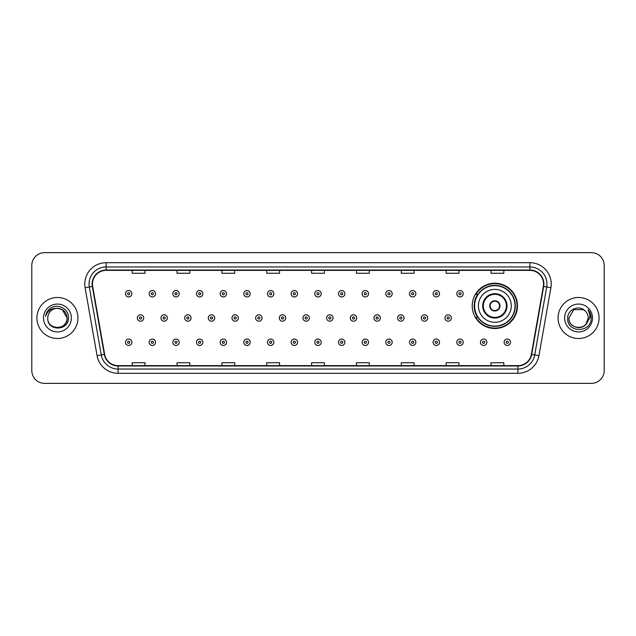 <?xml version="1.0" encoding="UTF-8"?>
<svg xmlns="http://www.w3.org/2000/svg" width="636" height="636" viewBox="0 0 636 636"><rect width="100%" height="100%" fill="white"/><g stroke="black" fill="none" stroke-linecap="round" stroke-linejoin="round"><path stroke-width="0.95" d="M472.206 305.868A22.642 22.642 0 0 0 494.848 328.51A22.642 22.642 0 0 0 517.489 305.868A22.642 22.642 0 0 0 494.848 283.227A22.642 22.642 0 0 0 472.206 305.868M477.636 317.404A20.718 20.718 0 0 1 477.636 294.333M31.8 265.458L31.8 370.542A12.815 12.815 0 0 0 44.615 383.357L591.385 383.357A12.815 12.815 0 0 0 604.2 370.542L604.2 265.458A12.815 12.815 0 0 0 591.385 252.643L44.615 252.643A12.815 12.815 0 0 0 31.8 265.458L31.8 370.542M36.928 318A20.503 20.503 0 0 0 57.431 338.503A20.503 20.503 0 0 0 77.934 318A20.503 20.503 0 0 0 57.431 297.497A20.503 20.503 0 0 0 36.928 318A20.503 20.503 0 0 0 57.431 338.503A20.503 20.503 0 0 0 77.934 318A20.503 20.503 0 0 0 57.431 297.497A20.503 20.503 0 0 0 36.928 318M558.066 318A20.503 20.503 0 0 0 578.569 338.503A20.503 20.503 0 0 0 599.072 318A20.503 20.503 0 0 0 578.569 297.497A20.503 20.503 0 0 0 558.066 318A20.503 20.503 0 0 0 578.569 338.503A20.503 20.503 0 0 0 599.072 318A20.503 20.503 0 0 0 578.569 297.497A20.503 20.503 0 0 0 558.066 318M92.459 284.038A13.666 13.666 0 0 1 106.125 270.372L529.875 270.372A13.666 13.666 0 0 1 543.335 286.415L531.362 354.332A13.666 13.666 0 0 1 517.895 365.628L118.105 365.628A13.666 13.666 0 0 1 104.638 354.332L92.665 286.415A13.666 13.666 0 0 1 92.459 284.038M92.117 284.038A14.008 14.008 0 0 0 92.331 286.47L104.304 354.395A14.008 14.008 0 0 0 118.105 365.97L517.895 365.97A14.008 14.008 0 0 0 531.696 354.395L543.669 286.47A14.008 14.008 0 0 0 529.875 270.03L106.125 270.03A14.008 14.008 0 0 0 92.117 284.038M85.097 287.75A21.362 21.362 0 0 1 106.125 262.684L529.875 262.684A21.362 21.362 0 0 1 550.903 287.75L538.931 355.667A21.362 21.362 0 0 1 517.895 373.316L118.105 373.316A21.362 21.362 0 0 1 97.07 355.667L85.097 287.75L89.302 287.011A17.085 17.085 0 0 1 106.125 266.953L529.875 266.953A17.085 17.085 0 0 1 546.698 287.011L534.725 354.928A17.085 17.085 0 0 1 517.895 369.047L118.105 369.047A17.085 17.085 0 0 1 101.275 354.928L89.302 287.011A17.085 17.085 0 0 1 89.04 284.038M591.385 252.643L44.615 252.643M44.615 383.357L591.385 383.357M604.2 370.542L604.2 265.458M311.592 270.372L311.592 273.265L324.408 273.265L324.408 270.372M266.738 270.372L266.738 273.265L279.554 273.265L279.554 270.372M221.885 270.372L221.885 273.265L234.7 273.265L234.7 270.372M177.039 270.372L177.039 273.265L189.854 273.265L189.854 270.372M132.185 270.372L132.185 273.265L145 273.265L145 270.372M356.446 270.372L356.446 273.265L369.262 273.265L369.262 270.372M401.3 270.372L401.3 273.265L414.115 273.265L414.115 270.372M446.146 270.372L446.146 273.265L458.961 273.265L458.961 270.372M491 270.372L491 273.265L503.815 273.265L503.815 270.372M324.408 365.628L324.408 362.735L311.592 362.735L311.592 365.628M279.554 365.628L279.554 362.735L266.738 362.735L266.738 365.628M234.7 365.628L234.7 362.735L221.885 362.735L221.885 365.628M189.854 365.628L189.854 362.735L177.039 362.735L177.039 365.628M145 365.628L145 362.735L132.185 362.735L132.185 365.628M369.262 365.628L369.262 362.735L356.446 362.735L356.446 365.628M414.115 365.628L414.115 362.735L401.3 362.735L401.3 365.628M458.961 365.628L458.961 362.735L446.146 362.735L446.146 365.628M503.815 365.628L503.815 362.735L491 362.735L491 365.628M47.772 318A9.659 9.659 0 0 1 57.431 308.341L62.256 309.637L67.09 318L62.256 309.637L57.431 308.341L62.256 309.637L67.09 318L62.256 309.637L57.431 308.341L62.256 309.637L67.09 318C67.678 330.458 47.183 330.458 47.772 318C46.873 331.499 68.871 331.189 68.442 318C69.189 308.762 57.192 302.784 50.093 308.547C47.581 310.559 46.078 313.143 45.585 316.307C47.573 310.646 51.516 307.991 57.431 308.341L62.256 309.637L67.09 318C67.678 330.458 47.183 330.458 47.772 318C47.183 330.458 67.678 330.458 67.09 318C67.678 330.458 47.183 330.458 47.772 318C47.183 330.458 67.678 330.458 67.09 318C67.678 330.458 47.183 330.458 47.772 318C47.183 330.458 67.678 330.458 67.09 318C67.678 330.458 47.183 330.458 47.772 318C47.183 330.458 67.678 330.458 67.09 318C67.019 321.172 65.715 323.764 63.163 325.767M57.431 308.341C63.298 308.913 66.51 312.133 67.09 318M43.502 318A13.928 13.928 0 0 0 57.431 331.928A13.928 13.928 0 0 0 71.359 318A13.928 13.928 0 0 0 57.431 304.072A13.928 13.928 0 0 0 43.502 318M478.399 305.868A16.449 16.449 0 0 1 494.848 289.42A16.449 16.449 0 0 1 511.288 305.868A16.449 16.449 0 0 1 494.848 322.317A16.449 16.449 0 0 1 478.399 305.868A16.449 16.449 0 0 0 494.848 322.317A16.449 16.449 0 0 0 511.288 305.868M483.312 305.868A11.535 11.535 0 0 0 494.848 317.404A11.535 11.535 0 0 0 506.383 305.868A11.535 11.535 0 0 0 494.848 294.333A11.535 11.535 0 0 0 483.312 305.868M477.89 294.333A20.503 20.503 0 0 0 477.89 317.404M515.049 305.868A20.201 20.201 0 0 0 494.848 285.667A20.201 20.201 0 0 0 474.639 305.868A20.201 20.201 0 0 0 494.848 326.077A20.201 20.201 0 0 0 515.049 305.868M489.72 305.868A5.128 5.128 0 0 0 494.848 310.996A5.128 5.128 0 0 0 499.976 305.868A5.128 5.128 0 0 0 494.848 300.741A5.128 5.128 0 0 0 489.72 305.868M517.06 305.868A22.212 22.212 0 0 1 475.863 317.404L477.922 317.404A20.479 20.479 0 0 0 515.327 305.916A20.479 20.479 0 0 0 477.922 294.333L475.863 294.333A22.212 22.212 0 0 1 517.06 305.868M489.879 304.588L490.054 304.588A4.953 4.953 0 0 1 499.634 304.588L499.363 304.588A4.698 4.698 0 0 1 494.848 310.567A4.698 4.698 0 0 1 490.324 304.588A4.698 4.698 0 0 1 499.363 304.588L499.809 304.588M499.809 307.148L499.363 307.148A4.698 4.698 0 0 1 490.324 307.148L489.879 307.148M499.363 307.148L499.634 307.148A4.953 4.953 0 0 1 490.054 307.148L490.324 307.148M575.604 327.19C582.926 328.343 587.139 325.282 588.228 318C588.817 330.458 568.322 330.458 568.91 318L573.744 309.637L568.91 318L573.744 309.637L583.395 309.637L584.897 310.702C578.967 304.493 567.558 309.613 567.67 318C566.581 332.906 590.749 333.296 591.146 318.723L591.162 318C591.13 314.836 590.073 312.053 587.998 309.653C589.58 312.244 590.129 315.027 589.667 318L585.971 324.201A9.659 9.659 0 0 0 588.228 318L585.971 324.201C580.843 331.133 568.409 326.697 568.91 318C568.322 330.458 588.817 330.458 588.228 318L585.947 324.233L588.228 318C588.817 330.458 568.322 330.458 568.91 318C568.322 330.458 588.817 330.458 588.228 318A9.659 9.659 0 0 0 584.897 310.702M564.641 318A13.928 13.928 0 0 0 578.569 331.928A13.928 13.928 0 0 0 592.498 318A13.928 13.928 0 0 0 578.569 304.072A13.928 13.928 0 0 0 564.641 318M591.162 318L588.189 309.867M588.093 309.764L591.154 318.366M131.883 293.737A3.204 3.204 0 0 1 128.679 296.94A3.204 3.204 0 0 1 125.475 293.737A3.204 3.204 0 0 1 128.679 290.533A3.204 3.204 0 0 1 131.883 293.737A3.204 3.204 0 0 0 128.679 290.533A3.204 3.204 0 0 0 125.475 293.737M155.55 293.737A3.204 3.204 0 0 1 152.346 296.94A3.204 3.204 0 0 1 149.142 293.737A3.204 3.204 0 0 1 152.346 290.533A3.204 3.204 0 0 1 155.55 293.737A3.204 3.204 0 0 0 152.346 290.533A3.204 3.204 0 0 0 149.142 293.737M179.217 293.737A3.204 3.204 0 0 1 176.013 296.94A3.204 3.204 0 0 1 172.809 293.737A3.204 3.204 0 0 1 176.013 290.533A3.204 3.204 0 0 1 179.217 293.737A3.204 3.204 0 0 0 176.013 290.533A3.204 3.204 0 0 0 172.809 293.737M202.876 293.737A3.204 3.204 0 0 1 199.672 296.94A3.204 3.204 0 0 1 196.468 293.737A3.204 3.204 0 0 1 199.672 290.533A3.204 3.204 0 0 1 202.876 293.737A3.204 3.204 0 0 0 199.672 290.533A3.204 3.204 0 0 0 196.468 293.737M226.543 293.737A3.204 3.204 0 0 1 223.339 296.94A3.204 3.204 0 0 1 220.135 293.737A3.204 3.204 0 0 1 223.339 290.533A3.204 3.204 0 0 1 226.543 293.737A3.204 3.204 0 0 0 223.339 290.533A3.204 3.204 0 0 0 220.135 293.737M250.21 293.737A3.204 3.204 0 0 1 247.007 296.94A3.204 3.204 0 0 1 243.803 293.737A3.204 3.204 0 0 1 247.007 290.533A3.204 3.204 0 0 1 250.21 293.737A3.204 3.204 0 0 0 247.007 290.533A3.204 3.204 0 0 0 243.803 293.737M273.877 293.737A3.204 3.204 0 0 1 270.674 296.94A3.204 3.204 0 0 1 267.47 293.737A3.204 3.204 0 0 1 270.674 290.533A3.204 3.204 0 0 1 273.877 293.737A3.204 3.204 0 0 0 270.674 290.533A3.204 3.204 0 0 0 267.47 293.737M297.537 293.737A3.204 3.204 0 0 1 294.333 296.94A3.204 3.204 0 0 1 291.129 293.737A3.204 3.204 0 0 1 294.333 290.533A3.204 3.204 0 0 1 297.537 293.737A3.204 3.204 0 0 0 294.333 290.533A3.204 3.204 0 0 0 291.129 293.737M321.204 293.737A3.204 3.204 0 0 1 318 296.94A3.204 3.204 0 0 1 314.796 293.737A3.204 3.204 0 0 1 318 290.533A3.204 3.204 0 0 1 321.204 293.737A3.204 3.204 0 0 0 318 290.533A3.204 3.204 0 0 0 314.796 293.737M344.871 293.737A3.204 3.204 0 0 1 341.667 296.94A3.204 3.204 0 0 1 338.463 293.737A3.204 3.204 0 0 1 341.667 290.533A3.204 3.204 0 0 1 344.871 293.737A3.204 3.204 0 0 0 341.667 290.533A3.204 3.204 0 0 0 338.463 293.737M368.53 293.737A3.204 3.204 0 0 1 365.326 296.94A3.204 3.204 0 0 1 362.123 293.737A3.204 3.204 0 0 1 365.326 290.533A3.204 3.204 0 0 1 368.53 293.737A3.204 3.204 0 0 0 365.326 290.533A3.204 3.204 0 0 0 362.123 293.737M392.197 293.737A3.204 3.204 0 0 1 388.994 296.94A3.204 3.204 0 0 1 385.79 293.737A3.204 3.204 0 0 1 388.994 290.533A3.204 3.204 0 0 1 392.197 293.737A3.204 3.204 0 0 0 388.994 290.533A3.204 3.204 0 0 0 385.79 293.737M415.865 293.737A3.204 3.204 0 0 1 412.661 296.94A3.204 3.204 0 0 1 409.457 293.737A3.204 3.204 0 0 1 412.661 290.533A3.204 3.204 0 0 1 415.865 293.737A3.204 3.204 0 0 0 412.661 290.533A3.204 3.204 0 0 0 409.457 293.737M439.532 293.737A3.204 3.204 0 0 1 436.328 296.94A3.204 3.204 0 0 1 433.124 293.737A3.204 3.204 0 0 1 436.328 290.533A3.204 3.204 0 0 1 439.532 293.737A3.204 3.204 0 0 0 436.328 290.533A3.204 3.204 0 0 0 433.124 293.737M463.191 293.737A3.204 3.204 0 0 1 459.987 296.94A3.204 3.204 0 0 1 456.783 293.737A3.204 3.204 0 0 1 459.987 290.533A3.204 3.204 0 0 1 463.191 293.737A3.204 3.204 0 0 0 459.987 290.533A3.204 3.204 0 0 0 456.783 293.737M137.312 318A3.204 3.204 0 0 1 140.516 314.796A3.204 3.204 0 0 1 143.72 318A3.204 3.204 0 0 1 140.516 321.204A3.204 3.204 0 0 1 137.312 318A3.204 3.204 0 0 0 140.516 321.204A3.204 3.204 0 0 0 143.72 318M160.972 318A3.204 3.204 0 0 1 164.175 314.796A3.204 3.204 0 0 1 167.379 318A3.204 3.204 0 0 1 164.175 321.204A3.204 3.204 0 0 1 160.972 318A3.204 3.204 0 0 0 164.175 321.204A3.204 3.204 0 0 0 167.379 318M184.639 318A3.204 3.204 0 0 1 187.843 314.796A3.204 3.204 0 0 1 191.046 318A3.204 3.204 0 0 1 187.843 321.204A3.204 3.204 0 0 1 184.639 318A3.204 3.204 0 0 0 187.843 321.204A3.204 3.204 0 0 0 191.046 318M208.306 318A3.204 3.204 0 0 1 211.51 314.796A3.204 3.204 0 0 1 214.714 318A3.204 3.204 0 0 1 211.51 321.204A3.204 3.204 0 0 1 208.306 318A3.204 3.204 0 0 0 211.51 321.204A3.204 3.204 0 0 0 214.714 318M231.973 318A3.204 3.204 0 0 1 235.169 314.796A3.204 3.204 0 0 1 238.373 318A3.204 3.204 0 0 1 235.169 321.204A3.204 3.204 0 0 1 231.973 318A3.204 3.204 0 0 0 235.169 321.204A3.204 3.204 0 0 0 238.373 318M255.632 318A3.204 3.204 0 0 1 258.836 314.796A3.204 3.204 0 0 1 262.04 318A3.204 3.204 0 0 1 258.836 321.204A3.204 3.204 0 0 1 255.632 318A3.204 3.204 0 0 0 258.836 321.204A3.204 3.204 0 0 0 262.04 318M279.299 318A3.204 3.204 0 0 1 282.503 314.796A3.204 3.204 0 0 1 285.707 318A3.204 3.204 0 0 1 282.503 321.204A3.204 3.204 0 0 1 279.299 318A3.204 3.204 0 0 0 282.503 321.204A3.204 3.204 0 0 0 285.707 318M302.967 318A3.204 3.204 0 0 1 306.17 314.796A3.204 3.204 0 0 1 309.374 318A3.204 3.204 0 0 1 306.17 321.204A3.204 3.204 0 0 1 302.967 318A3.204 3.204 0 0 0 306.17 321.204A3.204 3.204 0 0 0 309.374 318M326.626 318A3.204 3.204 0 0 1 329.83 314.796A3.204 3.204 0 0 1 333.033 318A3.204 3.204 0 0 1 329.83 321.204A3.204 3.204 0 0 1 326.626 318A3.204 3.204 0 0 0 329.83 321.204A3.204 3.204 0 0 0 333.033 318M350.293 318A3.204 3.204 0 0 1 353.497 314.796A3.204 3.204 0 0 1 356.701 318A3.204 3.204 0 0 1 353.497 321.204A3.204 3.204 0 0 1 350.293 318A3.204 3.204 0 0 0 353.497 321.204A3.204 3.204 0 0 0 356.701 318M373.96 318A3.204 3.204 0 0 1 377.164 314.796A3.204 3.204 0 0 1 380.368 318A3.204 3.204 0 0 1 377.164 321.204A3.204 3.204 0 0 1 373.96 318A3.204 3.204 0 0 0 377.164 321.204A3.204 3.204 0 0 0 380.368 318M397.627 318A3.204 3.204 0 0 1 400.831 314.796A3.204 3.204 0 0 1 404.027 318A3.204 3.204 0 0 1 400.831 321.204A3.204 3.204 0 0 1 397.627 318A3.204 3.204 0 0 0 400.831 321.204A3.204 3.204 0 0 0 404.027 318M421.286 318A3.204 3.204 0 0 1 424.49 314.796A3.204 3.204 0 0 1 427.694 318A3.204 3.204 0 0 1 424.49 321.204A3.204 3.204 0 0 1 421.286 318A3.204 3.204 0 0 0 424.49 321.204A3.204 3.204 0 0 0 427.694 318M444.954 318A3.204 3.204 0 0 1 448.157 314.796A3.204 3.204 0 0 1 451.361 318A3.204 3.204 0 0 1 448.157 321.204A3.204 3.204 0 0 1 444.954 318A3.204 3.204 0 0 0 448.157 321.204A3.204 3.204 0 0 0 451.361 318M125.475 342.263A3.204 3.204 0 0 1 128.679 339.06A3.204 3.204 0 0 1 131.883 342.263A3.204 3.204 0 0 1 128.679 345.467A3.204 3.204 0 0 1 125.475 342.263A3.204 3.204 0 0 0 128.679 345.467A3.204 3.204 0 0 0 131.883 342.263M149.142 342.263A3.204 3.204 0 0 1 152.346 339.06A3.204 3.204 0 0 1 155.55 342.263A3.204 3.204 0 0 1 152.346 345.467A3.204 3.204 0 0 1 149.142 342.263A3.204 3.204 0 0 0 152.346 345.467A3.204 3.204 0 0 0 155.55 342.263M172.809 342.263A3.204 3.204 0 0 1 176.013 339.06A3.204 3.204 0 0 1 179.217 342.263A3.204 3.204 0 0 1 176.013 345.467A3.204 3.204 0 0 1 172.809 342.263A3.204 3.204 0 0 0 176.013 345.467A3.204 3.204 0 0 0 179.217 342.263M196.468 342.263A3.204 3.204 0 0 1 199.672 339.06A3.204 3.204 0 0 1 202.876 342.263A3.204 3.204 0 0 1 199.672 345.467A3.204 3.204 0 0 1 196.468 342.263A3.204 3.204 0 0 0 199.672 345.467A3.204 3.204 0 0 0 202.876 342.263M220.135 342.263A3.204 3.204 0 0 1 223.339 339.06A3.204 3.204 0 0 1 226.543 342.263A3.204 3.204 0 0 1 223.339 345.467A3.204 3.204 0 0 1 220.135 342.263A3.204 3.204 0 0 0 223.339 345.467A3.204 3.204 0 0 0 226.543 342.263M243.803 342.263A3.204 3.204 0 0 1 247.007 339.06A3.204 3.204 0 0 1 250.21 342.263A3.204 3.204 0 0 1 247.007 345.467A3.204 3.204 0 0 1 243.803 342.263A3.204 3.204 0 0 0 247.007 345.467A3.204 3.204 0 0 0 250.21 342.263M267.47 342.263A3.204 3.204 0 0 1 270.674 339.06A3.204 3.204 0 0 1 273.877 342.263A3.204 3.204 0 0 1 270.674 345.467A3.204 3.204 0 0 1 267.47 342.263A3.204 3.204 0 0 0 270.674 345.467A3.204 3.204 0 0 0 273.877 342.263M291.129 342.263A3.204 3.204 0 0 1 294.333 339.06A3.204 3.204 0 0 1 297.537 342.263A3.204 3.204 0 0 1 294.333 345.467A3.204 3.204 0 0 1 291.129 342.263A3.204 3.204 0 0 0 294.333 345.467A3.204 3.204 0 0 0 297.537 342.263M314.796 342.263A3.204 3.204 0 0 1 318 339.06A3.204 3.204 0 0 1 321.204 342.263A3.204 3.204 0 0 1 318 345.467A3.204 3.204 0 0 1 314.796 342.263A3.204 3.204 0 0 0 318 345.467A3.204 3.204 0 0 0 321.204 342.263M338.463 342.263A3.204 3.204 0 0 1 341.667 339.06A3.204 3.204 0 0 1 344.871 342.263A3.204 3.204 0 0 1 341.667 345.467A3.204 3.204 0 0 1 338.463 342.263A3.204 3.204 0 0 0 341.667 345.467A3.204 3.204 0 0 0 344.871 342.263M362.123 342.263A3.204 3.204 0 0 1 365.326 339.06A3.204 3.204 0 0 1 368.53 342.263A3.204 3.204 0 0 1 365.326 345.467A3.204 3.204 0 0 1 362.123 342.263A3.204 3.204 0 0 0 365.326 345.467A3.204 3.204 0 0 0 368.53 342.263M385.79 342.263A3.204 3.204 0 0 1 388.994 339.06A3.204 3.204 0 0 1 392.197 342.263A3.204 3.204 0 0 1 388.994 345.467A3.204 3.204 0 0 1 385.79 342.263A3.204 3.204 0 0 0 388.994 345.467A3.204 3.204 0 0 0 392.197 342.263M409.457 342.263A3.204 3.204 0 0 1 412.661 339.06A3.204 3.204 0 0 1 415.865 342.263A3.204 3.204 0 0 1 412.661 345.467A3.204 3.204 0 0 1 409.457 342.263A3.204 3.204 0 0 0 412.661 345.467A3.204 3.204 0 0 0 415.865 342.263M433.124 342.263A3.204 3.204 0 0 1 436.328 339.06A3.204 3.204 0 0 1 439.532 342.263A3.204 3.204 0 0 1 436.328 345.467A3.204 3.204 0 0 1 433.124 342.263A3.204 3.204 0 0 0 436.328 345.467A3.204 3.204 0 0 0 439.532 342.263M456.783 342.263A3.204 3.204 0 0 1 459.987 339.06A3.204 3.204 0 0 1 463.191 342.263A3.204 3.204 0 0 1 459.987 345.467A3.204 3.204 0 0 1 456.783 342.263A3.204 3.204 0 0 0 459.987 345.467A3.204 3.204 0 0 0 463.191 342.263M480.45 342.263A3.204 3.204 0 0 1 483.654 339.06A3.204 3.204 0 0 1 486.858 342.263A3.204 3.204 0 0 1 483.654 345.467A3.204 3.204 0 0 1 480.45 342.263A3.204 3.204 0 0 0 483.654 345.467A3.204 3.204 0 0 0 486.858 342.263M504.117 342.263A3.204 3.204 0 0 1 507.321 339.06A3.204 3.204 0 0 1 510.525 342.263A3.204 3.204 0 0 1 507.321 345.467A3.204 3.204 0 0 1 504.117 342.263A3.204 3.204 0 0 0 507.321 345.467A3.204 3.204 0 0 0 510.525 342.263M529.875 262.684L529.875 270.03M89.302 287.011L92.331 286.47M118.105 373.316L118.105 365.97M517.895 365.97L517.895 373.316M531.696 354.395L538.931 355.667M97.07 355.667L104.304 354.395M543.669 286.47L550.903 287.75M106.125 262.684L106.125 270.03M507.019 305.868A12.171 12.171 0 0 0 494.848 293.697A12.171 12.171 0 0 0 482.668 305.868A12.171 12.171 0 0 0 494.848 318.04A12.171 12.171 0 0 0 507.019 305.868M127.613 293.737A1.065 1.065 0 0 0 128.679 294.802A1.065 1.065 0 0 0 129.752 293.737A1.065 1.065 0 0 0 128.679 292.671A1.065 1.065 0 0 0 127.613 293.737M151.281 293.737A1.065 1.065 0 0 0 152.346 294.802A1.065 1.065 0 0 0 153.411 293.737A1.065 1.065 0 0 0 152.346 292.671A1.065 1.065 0 0 0 151.281 293.737M174.94 293.737A1.065 1.065 0 0 0 176.013 294.802A1.065 1.065 0 0 0 177.078 293.737A1.065 1.065 0 0 0 176.013 292.671A1.065 1.065 0 0 0 174.94 293.737M198.607 293.737A1.065 1.065 0 0 0 199.672 294.802A1.065 1.065 0 0 0 200.745 293.737A1.065 1.065 0 0 0 199.672 292.671A1.065 1.065 0 0 0 198.607 293.737M222.274 293.737A1.065 1.065 0 0 0 223.339 294.802A1.065 1.065 0 0 0 224.405 293.737A1.065 1.065 0 0 0 223.339 292.671A1.065 1.065 0 0 0 222.274 293.737M245.941 293.737A1.065 1.065 0 0 0 247.007 294.802A1.065 1.065 0 0 0 248.072 293.737A1.065 1.065 0 0 0 247.007 292.671A1.065 1.065 0 0 0 245.941 293.737M269.6 293.737A1.065 1.065 0 0 0 270.674 294.802A1.065 1.065 0 0 0 271.739 293.737A1.065 1.065 0 0 0 270.674 292.671A1.065 1.065 0 0 0 269.6 293.737M293.268 293.737A1.065 1.065 0 0 0 294.333 294.802A1.065 1.065 0 0 0 295.406 293.737A1.065 1.065 0 0 0 294.333 292.671A1.065 1.065 0 0 0 293.268 293.737M316.935 293.737A1.065 1.065 0 0 0 318 294.802A1.065 1.065 0 0 0 319.065 293.737A1.065 1.065 0 0 0 318 292.671A1.065 1.065 0 0 0 316.935 293.737M340.594 293.737A1.065 1.065 0 0 0 341.667 294.802A1.065 1.065 0 0 0 342.732 293.737A1.065 1.065 0 0 0 341.667 292.671A1.065 1.065 0 0 0 340.594 293.737M364.261 293.737A1.065 1.065 0 0 0 365.326 294.802A1.065 1.065 0 0 0 366.4 293.737A1.065 1.065 0 0 0 365.326 292.671A1.065 1.065 0 0 0 364.261 293.737M387.928 293.737A1.065 1.065 0 0 0 388.994 294.802A1.065 1.065 0 0 0 390.059 293.737A1.065 1.065 0 0 0 388.994 292.671A1.065 1.065 0 0 0 387.928 293.737M411.595 293.737A1.065 1.065 0 0 0 412.661 294.802A1.065 1.065 0 0 0 413.726 293.737A1.065 1.065 0 0 0 412.661 292.671A1.065 1.065 0 0 0 411.595 293.737M435.255 293.737A1.065 1.065 0 0 0 436.328 294.802A1.065 1.065 0 0 0 437.393 293.737A1.065 1.065 0 0 0 436.328 292.671A1.065 1.065 0 0 0 435.255 293.737M458.922 293.737A1.065 1.065 0 0 0 459.987 294.802A1.065 1.065 0 0 0 461.06 293.737A1.065 1.065 0 0 0 459.987 292.671A1.065 1.065 0 0 0 458.922 293.737M141.582 318A1.065 1.065 0 0 0 140.516 316.935A1.065 1.065 0 0 0 139.443 318A1.065 1.065 0 0 0 140.516 319.065A1.065 1.065 0 0 0 141.582 318M165.249 318A1.065 1.065 0 0 0 164.175 316.935A1.065 1.065 0 0 0 163.11 318A1.065 1.065 0 0 0 164.175 319.065A1.065 1.065 0 0 0 165.249 318M188.908 318A1.065 1.065 0 0 0 187.843 316.935A1.065 1.065 0 0 0 186.777 318A1.065 1.065 0 0 0 187.843 319.065A1.065 1.065 0 0 0 188.908 318M212.575 318A1.065 1.065 0 0 0 211.51 316.935A1.065 1.065 0 0 0 210.436 318A1.065 1.065 0 0 0 211.51 319.065A1.065 1.065 0 0 0 212.575 318M236.242 318A1.065 1.065 0 0 0 235.169 316.935A1.065 1.065 0 0 0 234.104 318A1.065 1.065 0 0 0 235.169 319.065A1.065 1.065 0 0 0 236.242 318M259.909 318A1.065 1.065 0 0 0 258.836 316.935A1.065 1.065 0 0 0 257.771 318A1.065 1.065 0 0 0 258.836 319.065A1.065 1.065 0 0 0 259.909 318M283.569 318A1.065 1.065 0 0 0 282.503 316.935A1.065 1.065 0 0 0 281.438 318A1.065 1.065 0 0 0 282.503 319.065A1.065 1.065 0 0 0 283.569 318M307.236 318A1.065 1.065 0 0 0 306.17 316.935A1.065 1.065 0 0 0 305.097 318A1.065 1.065 0 0 0 306.17 319.065A1.065 1.065 0 0 0 307.236 318M330.903 318A1.065 1.065 0 0 0 329.83 316.935A1.065 1.065 0 0 0 328.764 318A1.065 1.065 0 0 0 329.83 319.065A1.065 1.065 0 0 0 330.903 318M354.562 318A1.065 1.065 0 0 0 353.497 316.935A1.065 1.065 0 0 0 352.431 318A1.065 1.065 0 0 0 353.497 319.065A1.065 1.065 0 0 0 354.562 318M378.229 318A1.065 1.065 0 0 0 377.164 316.935A1.065 1.065 0 0 0 376.091 318A1.065 1.065 0 0 0 377.164 319.065A1.065 1.065 0 0 0 378.229 318M401.896 318A1.065 1.065 0 0 0 400.831 316.935A1.065 1.065 0 0 0 399.758 318A1.065 1.065 0 0 0 400.831 319.065A1.065 1.065 0 0 0 401.896 318M425.563 318A1.065 1.065 0 0 0 424.49 316.935A1.065 1.065 0 0 0 423.425 318A1.065 1.065 0 0 0 424.49 319.065A1.065 1.065 0 0 0 425.563 318M449.223 318A1.065 1.065 0 0 0 448.157 316.935A1.065 1.065 0 0 0 447.092 318A1.065 1.065 0 0 0 448.157 319.065A1.065 1.065 0 0 0 449.223 318M129.752 342.263A1.065 1.065 0 0 0 128.679 341.198A1.065 1.065 0 0 0 127.613 342.263A1.065 1.065 0 0 0 128.679 343.329A1.065 1.065 0 0 0 129.752 342.263M153.411 342.263A1.065 1.065 0 0 0 152.346 341.198A1.065 1.065 0 0 0 151.281 342.263A1.065 1.065 0 0 0 152.346 343.329A1.065 1.065 0 0 0 153.411 342.263M177.078 342.263A1.065 1.065 0 0 0 176.013 341.198A1.065 1.065 0 0 0 174.94 342.263A1.065 1.065 0 0 0 176.013 343.329A1.065 1.065 0 0 0 177.078 342.263M200.745 342.263A1.065 1.065 0 0 0 199.672 341.198A1.065 1.065 0 0 0 198.607 342.263A1.065 1.065 0 0 0 199.672 343.329A1.065 1.065 0 0 0 200.745 342.263M224.405 342.263A1.065 1.065 0 0 0 223.339 341.198A1.065 1.065 0 0 0 222.274 342.263A1.065 1.065 0 0 0 223.339 343.329A1.065 1.065 0 0 0 224.405 342.263M248.072 342.263A1.065 1.065 0 0 0 247.007 341.198A1.065 1.065 0 0 0 245.941 342.263A1.065 1.065 0 0 0 247.007 343.329A1.065 1.065 0 0 0 248.072 342.263M271.739 342.263A1.065 1.065 0 0 0 270.674 341.198A1.065 1.065 0 0 0 269.6 342.263A1.065 1.065 0 0 0 270.674 343.329A1.065 1.065 0 0 0 271.739 342.263M295.406 342.263A1.065 1.065 0 0 0 294.333 341.198A1.065 1.065 0 0 0 293.268 342.263A1.065 1.065 0 0 0 294.333 343.329A1.065 1.065 0 0 0 295.406 342.263M319.065 342.263A1.065 1.065 0 0 0 318 341.198A1.065 1.065 0 0 0 316.935 342.263A1.065 1.065 0 0 0 318 343.329A1.065 1.065 0 0 0 319.065 342.263M342.732 342.263A1.065 1.065 0 0 0 341.667 341.198A1.065 1.065 0 0 0 340.594 342.263A1.065 1.065 0 0 0 341.667 343.329A1.065 1.065 0 0 0 342.732 342.263M366.4 342.263A1.065 1.065 0 0 0 365.326 341.198A1.065 1.065 0 0 0 364.261 342.263A1.065 1.065 0 0 0 365.326 343.329A1.065 1.065 0 0 0 366.4 342.263M390.059 342.263A1.065 1.065 0 0 0 388.994 341.198A1.065 1.065 0 0 0 387.928 342.263A1.065 1.065 0 0 0 388.994 343.329A1.065 1.065 0 0 0 390.059 342.263M413.726 342.263A1.065 1.065 0 0 0 412.661 341.198A1.065 1.065 0 0 0 411.595 342.263A1.065 1.065 0 0 0 412.661 343.329A1.065 1.065 0 0 0 413.726 342.263M437.393 342.263A1.065 1.065 0 0 0 436.328 341.198A1.065 1.065 0 0 0 435.255 342.263A1.065 1.065 0 0 0 436.328 343.329A1.065 1.065 0 0 0 437.393 342.263M461.06 342.263A1.065 1.065 0 0 0 459.987 341.198A1.065 1.065 0 0 0 458.922 342.263A1.065 1.065 0 0 0 459.987 343.329A1.065 1.065 0 0 0 461.06 342.263M484.719 342.263A1.065 1.065 0 0 0 483.654 341.198A1.065 1.065 0 0 0 482.589 342.263A1.065 1.065 0 0 0 483.654 343.329A1.065 1.065 0 0 0 484.719 342.263M508.387 342.263A1.065 1.065 0 0 0 507.321 341.198A1.065 1.065 0 0 0 506.248 342.263A1.065 1.065 0 0 0 507.321 343.329A1.065 1.065 0 0 0 508.387 342.263"/></g></svg>
